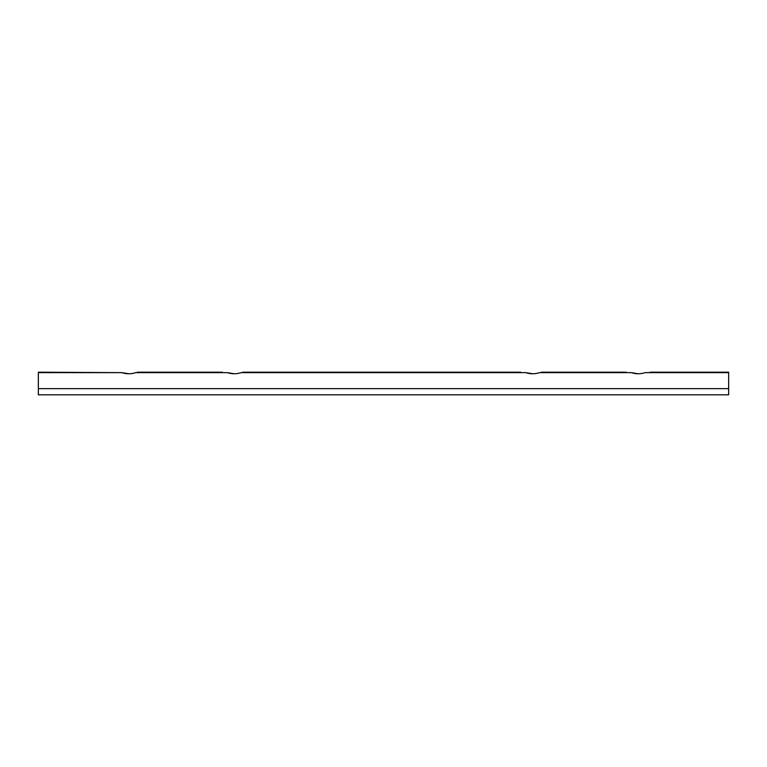 <?xml version="1.0" encoding="UTF-8"?>
<svg xmlns="http://www.w3.org/2000/svg" width="767" height="767" viewBox="0 0 767 767"><rect width="100%" height="100%" fill="white"/><g stroke="black" fill="none" stroke-linecap="round" stroke-linejoin="round"><path stroke-width="1.15" d="M532.71 373.778L525.788 372.637C530.4 374.152 535.011 374.152 539.642 372.637L544.771 372.196M234.29 373.778L227.358 372.637C231.97 374.152 236.591 374.152 241.212 372.637L246.341 372.196M128.779 373.778L121.857 372.637C126.469 374.152 131.08 374.152 135.711 372.637L140.84 372.196M38.35 372.196L121.857 372.637L38.35 372.196L38.35 394.804L728.65 394.804L728.65 388.629L38.35 388.629M638.221 373.778L631.289 372.637C635.901 374.152 640.522 374.152 645.143 372.637L728.65 372.196L728.65 388.629M626.16 372.196L541.502 372.196L626.16 372.196M525.788 372.637L241.212 372.637M520.659 372.196L243.072 372.196L520.659 372.196M728.65 372.196L650.272 372.196M227.358 372.637L135.711 372.637M222.229 372.196L137.571 372.196L222.229 372.196M121.857 372.637L38.35 372.637M728.65 372.637L645.143 372.637M631.289 372.637L539.642 372.637"/></g></svg>
